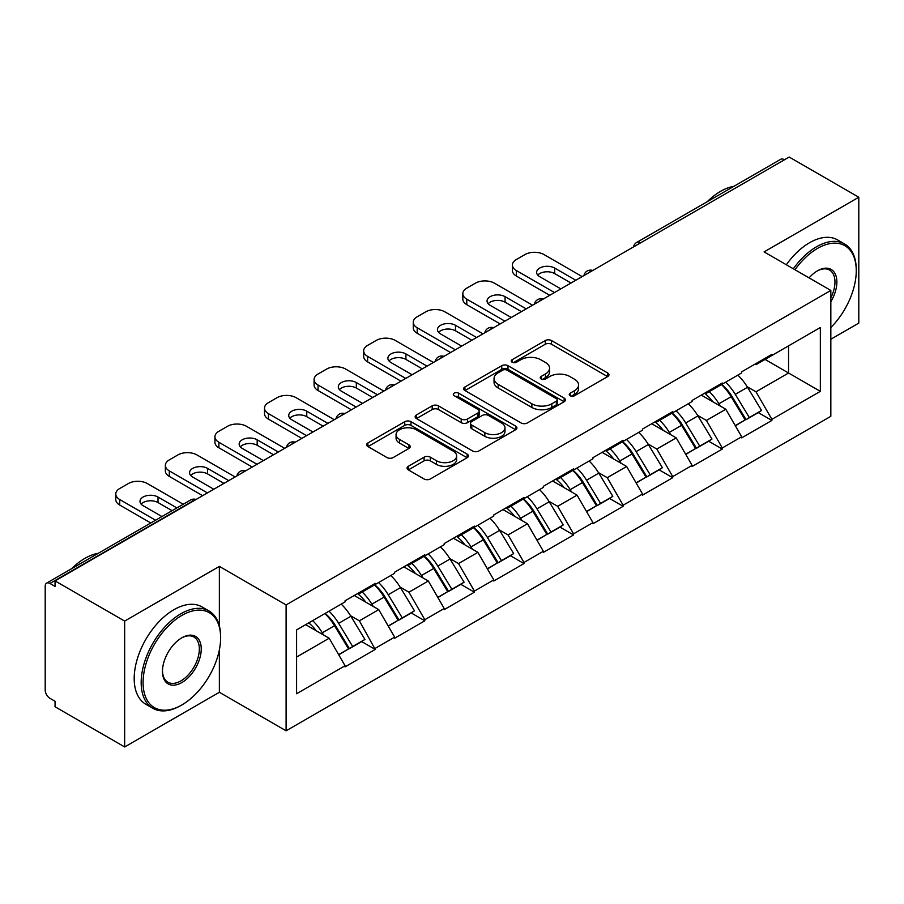 <?xml version="1.0" encoding="UTF-8"?>
<svg xmlns="http://www.w3.org/2000/svg" width="904" height="904" viewBox="0 0 904 904"><rect width="100%" height="100%" fill="white"/><g stroke="black" fill="none" stroke-linecap="round" stroke-linejoin="round"><path stroke-width="1.36" d="M570.153 395.726A3.085 1.785 0 0 0 574.526 395.726L607.669 376.584A4.407 2.542 0 0 0 608.957 374.787A4.407 2.542 0 0 0 607.669 372.979L551.519 340.559A4.407 2.542 0 0 0 545.281 340.559L512.139 359.702A3.085 1.785 0 0 0 511.223 360.956A3.085 1.785 0 0 0 512.139 362.221A3.085 1.785 0 0 0 516.5 362.221L520.794 359.747A14.114 8.147 0 0 1 540.75 359.747L545.44 362.447A14.114 8.147 0 0 1 549.564 368.21A14.114 8.147 0 0 1 545.44 373.973L541.146 376.448A3.085 1.785 0 0 0 540.242 377.714A3.085 1.785 0 0 0 541.146 378.968A3.085 1.785 0 0 0 545.507 378.968L549.801 376.493A14.114 8.147 0 0 1 569.769 376.493L574.447 379.194A14.114 8.147 0 0 1 578.583 384.957A14.114 8.147 0 0 1 574.447 390.72L570.153 393.195A3.085 1.785 0 0 0 569.249 394.46A3.085 1.785 0 0 0 570.153 395.726L570.153 393.195M408.325 466.283A4.407 2.542 0 0 0 407.037 468.08A4.407 2.542 0 0 0 408.325 469.877L424.089 478.973A4.407 2.542 0 0 0 430.327 478.973L467.131 457.718A4.407 2.542 0 0 0 468.43 455.921A4.407 2.542 0 0 0 467.131 454.124L410.981 421.705A4.407 2.542 0 0 0 404.743 421.705L367.928 442.949A4.407 2.542 0 0 0 366.64 444.757A4.407 2.542 0 0 0 367.928 446.553L386.957 457.548A4.407 2.542 0 0 0 393.206 457.548L408.958 448.452A4.407 2.542 0 0 0 410.246 446.644A4.407 2.542 0 0 0 408.958 444.847L399.523 439.4A11.797 6.814 0 0 1 396.065 434.575A11.797 6.814 0 0 1 403.342 428.281A11.797 6.814 0 0 1 416.213 429.762L453.175 451.107A11.797 6.814 0 0 1 456.633 455.921A11.797 6.814 0 0 1 449.344 462.215A11.797 6.814 0 0 1 436.485 460.735L430.327 457.187A4.407 2.542 0 0 0 424.089 457.187L408.325 466.283L408.325 469.877M219.367 566.401L124.65 621.082L55.054 580.899L789.203 157.047L858.8 197.23L764.095 251.911L830.832 290.444L286.105 604.934L219.367 566.401L219.367 625.907M521.099 422.959A4.407 2.542 0 0 0 527.337 422.959L564.152 401.715A4.407 2.542 0 0 0 565.441 399.907A4.407 2.542 0 0 0 564.152 398.11L508.003 365.691A4.407 2.542 0 0 0 501.765 365.691L464.95 386.946A4.407 2.542 0 0 0 463.662 388.743A4.407 2.542 0 0 0 464.95 390.539L521.099 422.959M455.424 396.393A3.085 1.785 0 0 1 458.554 396.822L458.554 393.15L515.642 426.112A4.407 2.542 0 0 1 516.93 427.92A4.407 2.542 0 0 1 515.642 429.716L478.837 450.972A4.407 2.542 0 0 1 472.589 450.972L416.439 418.552L416.439 414.947A4.407 2.542 0 0 0 415.151 416.744A4.407 2.542 0 0 0 416.439 418.552M416.439 414.947L432.191 405.851A4.407 2.542 0 0 1 438.429 405.851L461.209 419.004A4.407 2.542 0 0 0 467.447 419.004L477.9 412.97A4.407 2.542 0 0 0 479.188 411.162A4.407 2.542 0 0 0 477.9 409.365L454.192 395.681A3.085 1.785 0 0 1 453.288 394.415A3.085 1.785 0 0 1 455.187 392.765A3.085 1.785 0 0 1 458.554 393.15M124.65 621.082L124.65 746.953L219.367 692.283L286.105 730.805L286.105 604.934M286.105 730.805L830.832 416.315L830.832 290.444M325.09 613.432A30.114 17.391 -120 0 1 335.407 625.489L349.441 648.654L361.668 641.591L375.25 649.434L359.363 620.811L350.549 615.726M375.25 649.434L345.057 666.869L345.057 665.762L296.591 693.741L296.591 629.896L345.057 601.906L345.057 600.81L375.25 583.374L375.25 584.481L394.63 573.283L394.63 572.187L424.823 554.751L424.823 555.858L444.214 544.66L444.214 543.564L474.408 526.128L474.408 527.224L493.787 516.037L493.787 514.941L523.981 497.505L523.981 498.601L543.372 487.414L543.372 486.307L573.565 468.882L573.565 469.978L592.945 458.791L592.945 457.684L623.139 440.259L623.139 441.355L642.529 430.168L642.529 429.061L672.723 411.636L672.723 412.732L692.102 401.546L692.102 400.438L722.296 383.013L722.296 384.11L741.687 372.911L741.687 371.815L771.88 354.379L771.88 355.487L820.346 327.508L820.346 391.353L771.88 419.343L755.993 391.816L747.179 386.731M721.72 384.437A30.114 17.391 -120 0 1 732.037 396.494L746.071 419.671L758.298 412.608L771.88 420.439L771.88 419.343M771.88 420.439L741.687 437.875L741.687 436.768L722.296 447.966L706.408 420.439L697.606 415.354M672.147 413.06A30.114 17.391 -120 0 1 682.452 425.117L696.487 448.294L708.725 441.231L722.296 449.062L722.296 447.966M722.296 449.062L692.102 466.498L692.102 465.39L672.723 476.589L656.835 449.062L648.021 443.977M622.562 441.694A30.114 17.391 -120 0 1 632.879 453.74L646.914 476.916L659.14 469.854L672.723 477.685L672.723 476.589M672.723 477.685L642.529 495.121L642.529 494.025L623.139 505.212L607.251 477.685L598.448 472.611M572.989 470.317A30.114 17.391 -120 0 1 583.295 482.363L597.329 505.539L609.567 498.477L623.139 506.308L623.139 505.212M623.139 506.308L592.945 523.744L592.945 522.648L573.565 533.835L557.678 506.308L548.864 501.234M523.405 498.94A30.114 17.391 -120 0 1 533.722 510.986L547.756 534.162L559.983 527.1L573.565 534.942L573.565 533.835M573.565 534.942L543.372 552.367L543.372 551.27L523.981 562.457L508.093 534.942L499.29 529.857M473.832 527.563A30.114 17.391 -120 0 1 484.137 539.62L498.172 562.785L510.41 555.723L523.981 563.565L523.981 562.457M523.981 563.565L493.787 580.989L493.787 579.893L474.408 591.08L458.52 563.565L449.706 558.48M424.247 556.186A30.114 17.391 -120 0 1 434.564 568.243L448.599 591.408L460.825 584.346L474.408 592.188L474.408 591.08M474.408 592.188L444.214 609.612L444.214 608.516L424.823 619.703L408.936 592.188L400.133 587.103M374.674 584.809A30.114 17.391 -120 0 1 384.98 596.866L399.014 620.031L411.252 612.968L424.823 620.811L424.823 619.703M424.823 620.811L394.63 638.235L394.63 637.139L375.25 648.337M358.402 593.103L359.363 593.657L375.25 584.481M359.363 620.811L378.742 609.612L354.278 595.487M394.63 637.139L378.742 609.612M407.986 564.48L408.936 565.023L424.823 555.858M408.936 592.188L428.326 580.989L403.851 566.864M444.214 608.516L428.326 580.989M457.56 535.857L458.52 536.4L474.408 527.224M458.52 563.565L477.9 552.367L453.435 538.242M493.787 579.893L477.9 552.367M507.144 507.234L508.093 507.777L523.981 498.601M508.093 534.942L527.484 523.744L503.008 509.619M543.372 551.27L527.484 523.744M556.717 478.6L557.678 479.154L573.565 469.978M557.678 506.308L577.057 495.121L552.593 480.996M592.945 522.648L577.057 495.121M606.301 449.977L607.251 450.531L623.139 441.355M607.251 477.685L626.641 466.498L602.166 452.362M642.529 494.025L626.641 466.498M655.875 421.354L656.835 421.908L672.723 412.732M656.835 449.062L676.215 437.875L651.75 423.739M692.102 465.39L676.215 437.875M705.459 392.731L706.408 393.285L722.296 384.11M706.408 420.439L725.799 409.252L701.323 395.116M741.687 436.768L725.799 409.252M784.435 159.793L640.461 242.916M638.439 244.091A6.746 3.887 120 0 1 640.145 242.735A6.746 3.887 60 0 0 636.778 242.396L780.74 159.273A6.746 3.887 60 0 1 784.118 159.612M755.032 364.109L755.993 364.662L771.88 355.487M755.993 391.816L788.559 373.013L788.559 345.848L820.346 327.508M765.044 359.43L820.346 391.353M830.832 339.249L858.8 323.101L858.8 197.23M124.65 746.953L55.054 706.77L55.054 701.267L49.969 698.329A6.746 3.887 -120 0 1 45.2 690.08L45.2 586.221A6.746 3.887 -120 0 1 46.601 583.136A6.746 3.887 -120 0 1 49.969 583.464L55.054 586.402L55.054 580.899M296.591 657.05L329.169 638.235L305.642 624.664M345.057 665.762L329.169 638.235M731.336 397.037L732.907 397.941M681.752 425.66L683.334 426.564M632.178 454.283L633.749 455.187M582.594 482.905L584.176 483.809M533.021 511.528L534.592 512.444M483.437 540.151L485.019 541.067M433.863 568.774L435.434 569.689M384.279 597.397L385.861 598.312M334.706 626.02L336.277 626.935M219.367 692.283L219.367 649.886M571.396 396.155L574.447 394.393A14.114 8.147 0 0 0 578.583 388.63L578.583 384.957M549.564 368.21L549.564 371.883A14.114 8.147 0 0 1 545.44 377.646L542.377 379.409M607.612 376.618L551.519 344.232A4.407 2.542 0 0 0 545.281 344.232L513.37 362.662M564.096 401.749L508.003 369.363A4.407 2.542 0 0 0 501.765 369.363L465.006 390.573M556.356 401.173A3.085 1.785 0 0 0 557.259 399.907A3.085 1.785 0 0 0 556.356 398.653L507.065 370.188A3.085 1.785 0 0 0 502.692 370.188L498.172 372.798A14.114 8.147 0 0 0 494.036 378.561A14.114 8.147 0 0 0 498.172 384.336L531.868 403.783A14.114 8.147 0 0 0 551.824 403.783L556.356 401.173L556.356 404.845A3.085 1.785 0 0 0 557.259 403.579L557.259 399.907M494.036 378.561L494.036 382.234A14.114 8.147 0 0 0 498.172 387.997L498.172 384.336M556.356 404.845L551.824 407.455A14.114 8.147 0 0 1 531.868 407.455L498.172 387.997M416.495 418.586L432.191 409.523L432.191 405.851M479.188 411.162L479.188 414.834A4.407 2.542 0 0 1 477.9 416.631L467.447 422.665A4.407 2.542 0 0 1 461.209 422.665L438.429 409.523A4.407 2.542 0 0 0 432.191 409.523M458.554 396.822L515.585 429.75M484.838 432.643A11.797 6.814 0 0 0 497.697 434.123A11.797 6.814 0 0 0 504.986 427.829A11.797 6.814 0 0 0 501.528 423.004L488.499 415.49A4.407 2.542 0 0 0 482.261 415.49L471.809 421.524A4.407 2.542 0 0 0 470.521 423.321A4.407 2.542 0 0 0 471.809 425.129L484.838 432.643L484.838 436.316A11.797 6.814 0 0 0 497.697 437.785A11.797 6.814 0 0 0 504.986 431.49L504.986 427.829M470.521 423.321L470.521 426.993A4.407 2.542 0 0 0 471.809 428.79L471.809 425.129M484.838 436.316L471.809 428.79M456.633 455.921L456.633 459.594A11.797 6.814 0 0 1 449.344 465.888A11.797 6.814 0 0 1 436.485 464.407L430.327 460.848A4.407 2.542 0 0 0 424.089 460.848L408.393 469.91M396.065 434.575L396.065 438.248A11.797 6.814 0 0 0 399.523 443.062L399.523 439.4M408.89 448.486L399.523 443.062M467.074 457.752L410.981 425.377A4.407 2.542 0 0 0 404.743 425.377L367.996 446.587M582.142 276.59L544.005 254.566A13.481 7.786 0 0 0 524.942 254.566L516.353 259.527A13.481 7.786 0 0 0 512.41 265.03A13.481 7.786 0 0 0 516.353 270.533L516.353 276.036L549.722 295.303M516.353 276.036A13.481 7.786 180 0 1 512.41 270.533L512.41 265.03M537.756 275.121A10.565 6.102 180 0 1 554.649 273.562L571.023 283.008M516.353 270.533L554.491 292.546M560.853 288.885L539.711 276.68A10.565 6.102 180 0 1 536.626 272.364A10.565 6.102 180 0 1 543.146 266.736A10.565 6.102 180 0 1 554.649 268.059L575.791 280.251M737.856 375.126A36.861 21.278 60 0 1 747.518 387.274L735.28 394.336A36.861 21.278 -120 0 0 725.618 382.189M735.28 394.336L749.314 417.512L761.552 410.45L747.518 387.274M746.071 419.671L749.314 417.512M758.298 412.608L761.552 410.45M704.544 393.251A30.114 17.391 60 0 1 712.861 401.772M709.256 391.647A36.861 21.278 60 0 1 718.906 403.783L720.296 406.077M735.37 425.84L745.178 419.897L731.144 396.72A36.861 21.278 -120 0 0 721.494 384.573M745.178 419.897L735.257 425.626M532.569 305.213L494.431 283.189A13.481 7.786 0 0 0 475.357 283.189L466.78 288.15A13.481 7.786 0 0 0 462.825 293.653A13.481 7.786 0 0 0 466.78 299.156L466.78 304.659L500.149 323.926M466.78 304.659A13.481 7.786 180 0 1 462.825 299.156L462.825 293.653M488.183 303.744A10.565 6.102 180 0 1 505.076 302.185L521.438 311.631M466.78 299.156L504.918 321.169M511.268 317.507L490.137 305.303A10.565 6.102 180 0 1 487.041 300.987A10.565 6.102 180 0 1 493.561 295.359A10.565 6.102 180 0 1 505.076 296.681L526.207 308.874M688.283 403.749A36.861 21.278 60 0 1 697.933 415.896L685.695 422.959A36.861 21.278 -120 0 0 676.045 410.811M685.695 422.959L699.73 446.135L711.968 439.073L697.933 415.896M696.487 448.294L699.73 446.135M708.725 441.231L711.968 439.073M654.971 421.885A30.114 17.391 60 0 1 663.276 430.406M659.671 420.27A36.861 21.278 60 0 1 669.333 432.406L670.711 434.7M685.797 454.463L695.605 448.52L681.571 425.343A36.861 21.278 -120 0 0 671.909 413.196M695.605 448.52L685.673 454.249M482.985 333.836L444.847 311.812A13.481 7.786 0 0 0 425.784 311.812L417.196 316.773A13.481 7.786 0 0 0 413.252 322.276A13.481 7.786 0 0 0 417.196 327.779L417.196 333.282L450.565 352.549M417.196 333.282A13.481 7.786 180 0 1 413.252 327.779L413.252 322.276M438.598 332.367A10.565 6.102 180 0 1 455.492 330.807L471.865 340.254M417.196 327.779L455.333 349.791M461.695 346.13L440.553 333.926A10.565 6.102 180 0 1 437.468 329.61A10.565 6.102 180 0 1 443.988 323.982A10.565 6.102 180 0 1 455.492 325.304L476.634 337.508M638.699 432.372A36.861 21.278 60 0 1 648.36 444.519L636.122 451.582A36.861 21.278 -120 0 0 626.461 439.434M636.122 451.582L650.157 474.758L662.395 467.696L648.36 444.519M646.914 476.916L650.157 474.758M659.14 469.854L662.395 467.696M605.386 450.508A30.114 17.391 60 0 1 613.703 459.029M610.098 448.892A36.861 21.278 60 0 1 619.749 461.04L621.138 463.323M636.213 483.086L646.021 477.142L631.986 453.966A36.861 21.278 -120 0 0 622.336 441.83M646.021 477.142L636.1 482.872M433.411 362.459L395.274 340.435A13.481 7.786 0 0 0 376.2 340.435L367.623 345.396A13.481 7.786 0 0 0 363.668 350.899A13.481 7.786 0 0 0 367.623 356.402L367.623 361.905L400.992 381.172M367.623 361.905A13.481 7.786 180 0 1 363.668 356.402L363.668 350.899M389.025 360.99A10.565 6.102 180 0 1 405.919 359.43L422.281 368.877M367.623 356.402L405.76 378.426M412.111 374.753L390.98 362.549A10.565 6.102 180 0 1 387.884 358.233A10.565 6.102 180 0 1 394.404 352.605A10.565 6.102 180 0 1 405.919 353.927L427.05 366.131M589.125 460.995A36.861 21.278 60 0 1 598.776 473.142L586.538 480.205A36.861 21.278 -120 0 0 576.888 468.069M586.538 480.205L600.572 503.381L612.81 496.319L598.776 473.142M597.329 505.539L600.572 503.381M609.567 498.477L612.81 496.319M555.813 479.131A30.114 17.391 60 0 1 564.119 487.651M560.514 477.515A36.861 21.278 60 0 1 570.175 489.663L571.554 491.945M586.639 511.709L596.448 505.765L582.413 482.6A36.861 21.278 -120 0 0 572.752 470.453M596.448 505.765L586.515 511.506M383.827 391.082L345.69 369.069A13.481 7.786 0 0 0 326.626 369.069L318.038 374.019A13.481 7.786 0 0 0 314.095 379.522A13.481 7.786 0 0 0 318.038 385.025L318.038 390.528L351.407 409.794M318.038 390.528A13.481 7.786 180 0 1 314.095 385.025L314.095 379.522M339.441 389.613A10.565 6.102 180 0 1 356.334 388.053L372.708 397.5M318.038 385.025L356.176 407.049M362.538 403.376L341.396 391.172A10.565 6.102 180 0 1 338.311 386.867A10.565 6.102 180 0 1 344.831 381.228A10.565 6.102 180 0 1 356.334 382.55L377.476 394.754M539.541 489.629A36.861 21.278 60 0 1 549.203 501.765L536.965 508.839A36.861 21.278 -120 0 0 527.303 496.691M536.965 508.839L550.999 532.004L563.237 524.942L549.203 501.765M547.756 534.162L550.999 532.004M559.983 527.1L563.237 524.942M506.229 507.754A30.114 17.391 60 0 1 514.545 516.274M510.941 506.138A36.861 21.278 60 0 1 520.591 518.286L521.981 520.568M537.055 540.332L546.863 534.388L532.829 511.223A36.861 21.278 -120 0 0 523.179 499.076M546.863 534.388L536.942 540.129M334.254 419.705L296.116 397.692A13.481 7.786 0 0 0 277.042 397.692L268.465 402.642A13.481 7.786 0 0 0 264.51 408.145A13.481 7.786 0 0 0 268.465 413.648L268.465 419.151L301.834 438.417M268.465 419.151A13.481 7.786 180 0 1 264.51 413.648L264.51 408.145M289.868 418.236A10.565 6.102 180 0 1 306.761 416.676L323.123 426.123M268.465 413.648L306.603 435.671M312.953 431.999L291.822 419.795A10.565 6.102 180 0 1 288.726 415.49A10.565 6.102 180 0 1 295.246 409.851A10.565 6.102 180 0 1 306.761 411.173L327.892 423.377M489.968 518.252A36.861 21.278 60 0 1 499.618 530.388L487.38 537.462A36.861 21.278 -120 0 0 477.73 525.314M487.38 537.462L501.415 560.627L513.653 553.564L499.618 530.388M498.172 562.785L501.415 560.627M510.41 555.723L513.653 553.564M456.656 536.377A30.114 17.391 60 0 1 464.961 544.897M461.356 534.761A36.861 21.278 60 0 1 471.018 546.909L472.396 549.191M487.482 568.955L497.29 563.011L483.256 539.846A36.861 21.278 -120 0 0 473.594 527.699M497.29 563.011L487.358 568.752M830.832 327.519A54.839 31.663 120 0 0 856.257 270.804A54.839 31.663 120 0 0 817.487 248.419A54.839 31.663 120 0 0 794.978 269.731M793.339 268.793A56.184 32.442 -60 0 1 816.527 246.769A56.184 32.442 -60 0 1 844.618 243.99A56.184 32.442 -60 0 1 856.257 269.708L856.257 270.804M809.08 277.878A27.414 15.831 -60 0 1 817.487 270.804L817.487 270.804A27.414 15.831 -60 0 1 835.488 274.5A27.414 15.831 -60 0 1 830.832 301.721M830.832 297.811A26.069 15.052 120 0 0 829.567 270.07A26.069 15.052 120 0 0 817.001 271.087M707.188 201.75A56.184 32.442 -60 0 1 720.556 191.354A56.184 32.442 -60 0 1 733.912 186.314M786.344 264.759A56.184 32.442 -60 0 1 809.543 242.735A56.184 32.442 -60 0 1 837.635 239.944L844.618 243.99M181.862 615.398A54.839 31.663 120 0 0 143.081 682.554A54.839 31.663 120 0 0 181.862 704.939L180.902 705.493A56.184 32.442 -60 0 1 152.81 708.273A56.184 32.442 -60 0 1 144.199 663.254A56.184 32.442 -60 0 1 180.902 613.748A56.184 32.442 -60 0 1 208.993 610.957A56.184 32.442 -60 0 1 220.632 636.676L220.632 637.783A54.839 31.663 120 0 0 181.862 615.398M181.862 637.783L181.862 637.783A27.414 15.831 -60 0 1 201.242 648.97A27.414 15.831 -60 0 1 181.862 682.554A27.414 15.831 -60 0 1 162.471 671.356A27.414 15.831 -60 0 1 181.862 637.783L181.862 637.783M162.483 670.802A26.069 15.052 120 0 0 167.873 682.192A26.069 15.052 120 0 0 180.902 680.904A26.069 15.052 120 0 0 197.931 657.931A26.069 15.052 120 0 0 193.942 637.037A26.069 15.052 120 0 0 181.376 638.066M71.563 568.718A56.184 32.442 -60 0 1 84.931 558.333A56.184 32.442 -60 0 1 98.287 553.293M152.81 708.273L145.827 704.239A56.184 32.442 -60 0 1 137.216 659.219A56.184 32.442 -60 0 1 173.918 609.703A56.184 32.442 -60 0 1 202.01 606.923L208.993 610.957M180.902 705.493L181.862 704.939A54.839 31.663 120 0 0 220.632 637.783M284.67 448.327L246.532 426.315A13.481 7.786 0 0 0 227.469 426.315L218.881 431.264A13.481 7.786 0 0 0 214.937 436.768A13.481 7.786 0 0 0 218.881 442.271L218.881 447.785L252.25 467.04M218.881 447.785A13.481 7.786 180 0 1 214.937 442.271L214.937 436.768M240.283 446.858A10.565 6.102 180 0 1 257.177 445.299L273.55 454.757M218.881 442.271L257.018 464.294M263.38 460.622L242.238 448.418A10.565 6.102 180 0 1 239.153 444.113A10.565 6.102 180 0 1 245.673 438.474A10.565 6.102 180 0 1 257.177 439.796L278.319 452M440.384 546.875A36.861 21.278 60 0 1 450.045 559.022L437.807 566.085A36.861 21.278 -120 0 0 428.146 553.937M437.807 566.085L451.842 589.25L464.08 582.187L450.045 559.022M448.599 591.408L451.842 589.25M460.825 584.346L464.08 582.187M407.071 565A30.114 17.391 60 0 1 415.388 573.52M411.783 563.384A36.861 21.278 60 0 1 421.433 575.532L422.823 577.814M437.898 597.589L447.706 591.645L433.671 568.469A36.861 21.278 -120 0 0 424.021 556.322M447.706 591.645L437.785 597.374M235.096 476.95L196.959 454.938A13.481 7.786 0 0 0 177.885 454.938L169.308 459.887A13.481 7.786 0 0 0 165.353 465.39A13.481 7.786 0 0 0 169.308 470.894L169.308 476.408L202.677 495.674M169.308 476.408A13.481 7.786 180 0 1 165.353 470.894L165.353 465.39M190.71 475.481A10.565 6.102 180 0 1 207.604 473.922L223.966 483.38M169.308 470.894L207.445 492.917M213.796 489.245L192.665 477.041A10.565 6.102 180 0 1 189.569 472.736A10.565 6.102 180 0 1 196.089 467.097A10.565 6.102 180 0 1 207.604 468.419L228.735 480.623M390.81 575.498A36.861 21.278 60 0 1 400.461 587.645L388.223 594.708A36.861 21.278 -120 0 0 378.573 582.56M388.223 594.708L402.257 617.884L414.495 610.81L400.461 587.645M399.014 620.031L402.257 617.884M411.252 612.968L414.495 610.81M357.498 593.623A30.114 17.391 60 0 1 365.804 602.143M362.199 592.007A36.861 21.278 60 0 1 371.86 604.154L373.239 606.437M388.324 626.212L398.133 620.268L384.098 597.092A36.861 21.278 -120 0 0 374.437 584.944M398.133 620.268L388.2 625.997M183.218 504.251L147.375 483.561A13.481 7.786 0 0 0 128.311 483.561L119.723 488.51A13.481 7.786 0 0 0 115.78 494.013A13.481 7.786 0 0 0 119.723 499.528L119.723 505.031L150.81 522.975M119.723 505.031A13.481 7.786 180 0 1 115.78 499.528L115.78 494.013M141.126 504.116A10.565 6.102 180 0 1 158.019 502.556L172.099 510.681M119.723 499.528L155.567 520.218M161.929 516.546L143.081 505.675A10.565 6.102 180 0 1 139.996 501.358A10.565 6.102 180 0 1 146.516 495.72A10.565 6.102 180 0 1 158.019 497.042L176.868 507.924M341.226 604.121A36.861 21.278 60 0 1 350.888 616.268L338.65 623.331A36.861 21.278 -120 0 0 328.988 611.183M338.65 623.331L352.684 646.507L364.922 639.433L350.888 616.268M349.441 648.654L352.684 646.507M361.668 641.591L364.922 639.433M308.727 622.879A30.114 17.391 60 0 1 316.231 630.766M312.626 620.63A36.861 21.278 60 0 1 322.276 632.777L323.666 635.06M338.74 654.835L348.548 648.891L334.514 625.715A36.861 21.278 -120 0 0 324.864 613.567M348.548 648.891L338.627 654.62M194.258 500.533L193.942 500.353A6.746 3.887 -120 0 0 190.563 500.014L46.601 583.136M193.931 500.353L49.969 583.464M588.854 272.714A6.746 3.887 120 0 1 590.561 271.358A6.746 3.887 -60 0 1 592.278 270.737M539.281 301.337A6.746 3.887 120 0 1 540.987 299.981A6.746 3.887 -60 0 1 542.694 299.36M489.697 329.96A6.746 3.887 120 0 1 491.414 328.604A6.746 3.887 -60 0 1 493.121 327.982M440.124 358.583A6.746 3.887 120 0 1 441.83 357.227A6.746 3.887 -60 0 1 443.536 356.605M390.539 387.206A6.746 3.887 120 0 1 392.246 385.85A6.746 3.887 -60 0 1 393.963 385.228M340.966 415.829A6.746 3.887 120 0 1 342.672 414.473A6.746 3.887 -60 0 1 344.379 413.851M291.382 444.452A6.746 3.887 120 0 1 293.088 443.096A6.746 3.887 -60 0 1 294.806 442.474M241.809 473.074A6.746 3.887 120 0 1 243.515 471.718A6.746 3.887 -60 0 1 245.221 471.108M193.942 500.353A6.746 3.887 -60 0 1 195.648 499.731M574.447 394.393L574.447 390.72M541.146 378.968L541.146 376.448M545.44 377.646L545.44 373.973M512.139 362.221L512.139 359.702M545.281 344.232L545.281 340.559M551.519 344.232L551.519 340.559M607.669 376.584L607.669 372.979M464.95 390.539L464.95 386.946M501.765 369.363L501.765 365.691M508.003 369.363L508.003 365.691M564.152 401.715L564.152 398.11M531.868 407.455L531.868 403.783M551.824 407.455L551.824 403.783M438.429 409.523L438.429 405.851M461.209 422.665L461.209 419.004M467.447 422.665L467.447 419.004M477.9 416.631L477.9 412.97M515.642 429.716L515.642 426.112M424.089 460.848L424.089 457.187M430.327 460.848L430.327 457.187M436.485 464.407L436.485 460.735M408.958 448.452L408.958 444.847M367.928 446.553L367.928 442.949M404.743 425.377L404.743 421.705M410.981 425.377L410.981 421.705M467.131 457.718L467.131 454.124M731.144 396.72L718.906 403.783M554.649 273.562L554.649 268.059M681.571 425.343L669.333 432.406M505.076 302.185L505.076 296.681M631.986 453.966L619.749 461.04M455.492 330.807L455.492 325.304M582.413 482.6L570.175 489.663M405.919 359.43L405.919 353.927M532.829 511.223L520.591 518.286M356.334 388.053L356.334 382.55M483.256 539.846L471.018 546.909M306.761 416.676L306.761 411.173M433.671 568.469L421.433 575.532M257.177 445.299L257.177 439.796M384.098 597.092L371.86 604.154M207.604 473.922L207.604 468.419M334.514 625.715L322.276 632.777M158.019 502.556L158.019 497.042M636.778 242.396A6.746 6.746 0 0 0 633.534 246.916M592.73 270.477A6.746 6.746 0 0 0 583.95 275.539M543.146 299.1A6.746 6.746 0 0 0 534.377 304.162M493.573 327.723A6.746 6.746 0 0 0 484.793 332.785M443.988 356.346A6.746 6.746 0 0 0 435.219 361.408M394.415 384.968A6.746 6.746 0 0 0 385.635 390.031M344.831 413.591A6.746 6.746 0 0 0 336.062 418.665M295.258 442.214A6.746 6.746 0 0 0 286.478 447.288M245.673 470.848A6.746 6.746 0 0 0 236.904 475.911M196.1 499.471A6.746 6.746 0 0 0 190.563 500.014"/></g></svg>
